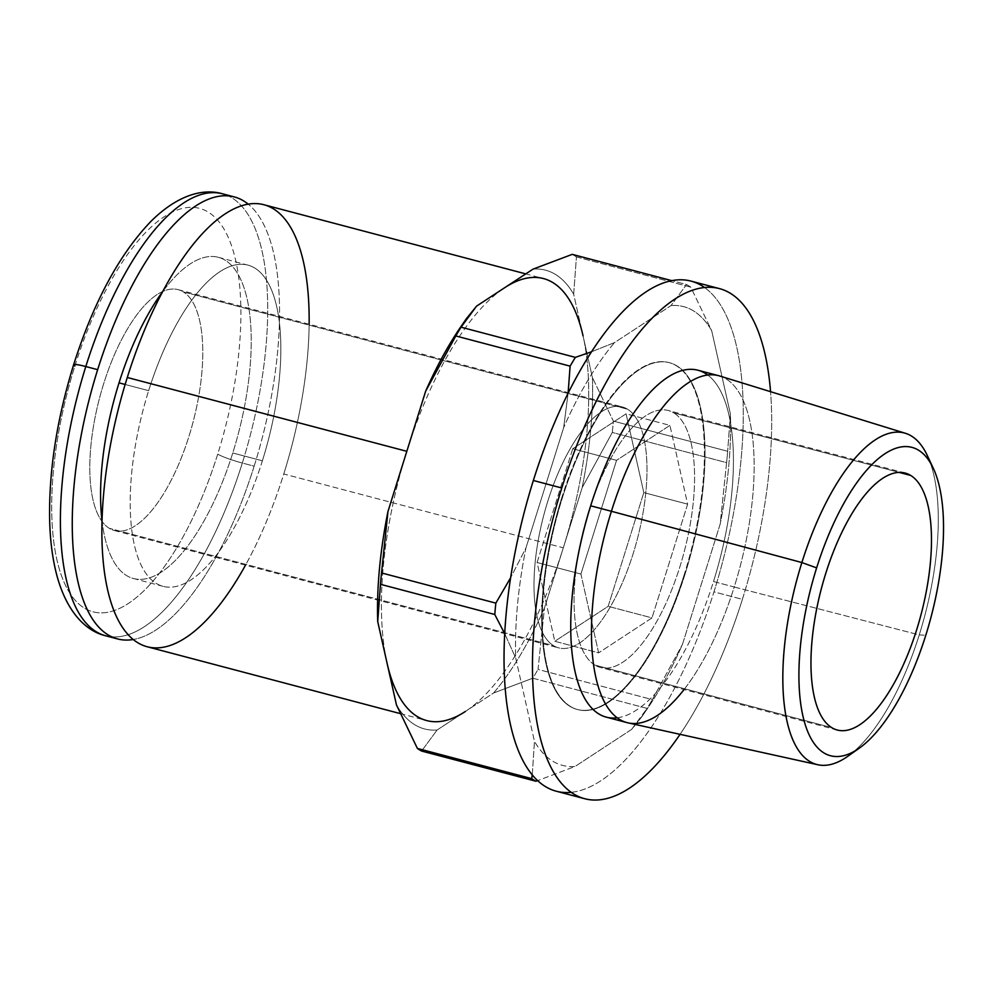 <?xml version="1.0" encoding="UTF-8"?>
<svg xmlns="http://www.w3.org/2000/svg" width="993" height="993" viewBox="0 0 993 993"><rect width="100%" height="100%" fill="white"/><g stroke="black" fill="none" stroke-linecap="round" stroke-linejoin="round"><path stroke-width="0.74" stroke-dasharray="4.96 3.72" d="M704.534 287.511A263.803 102.229 -75.2 0 1 713.967 591.853L742.392 599.35A263.803 102.229 104.8 0 0 770.556 391.676A263.803 102.229 -75.2 0 1 742.392 599.35A263.803 102.229 -75.2 0 1 680.056 734.336A263.803 102.229 104.8 0 0 742.392 599.35L713.967 591.853A263.803 102.229 -75.2 0 1 571.211 792.327M617.187 717.802A179.41 69.522 104.8 0 0 713.495 581.538A179.41 69.522 104.8 0 0 707.711 375.019M697.893 370.215A179.41 69.522 -75.2 0 1 713.495 581.538L734.224 587.012A179.41 69.522 104.8 0 0 718.622 375.689M684.04 689.564A179.41 69.522 104.8 0 0 734.224 587.012L713.495 581.538A179.41 69.522 -75.2 0 1 606.276 717.132M853.757 751.639A171.441 66.432 104.8 0 0 919.245 634.912L734.224 587.012A179.41 69.522 -75.2 0 1 628.085 722.867M719.689 375.987A179.41 69.522 -75.2 0 1 734.224 587.012L919.245 634.912A171.441 66.432 104.8 0 0 930.143 462.403M927.276 455.464A171.441 66.432 -75.2 0 1 919.245 634.912L925.811 635.21L919.245 634.912A171.441 66.432 -75.2 0 1 847.848 756.256M831.712 727.621L594.807 665.062A132.901 51.499 -75.2 0 1 586.59 518.346A132.901 51.499 -75.2 0 1 668.252 410.494A132.901 51.499 -75.2 0 1 673.825 412.902L899.112 472.395L673.825 412.902A132.901 51.499 -75.2 0 1 682.042 559.618A132.901 51.499 -75.2 0 1 600.38 667.47A132.901 51.499 -75.2 0 1 594.807 665.062L831.712 727.621M594.807 665.062A132.901 51.499 -75.2 0 1 588.824 510.936A132.901 51.499 -75.2 0 1 673.825 412.902A132.901 51.499 -75.2 0 1 679.808 567.028A132.901 51.499 -75.2 0 1 594.807 665.062M669.915 425.376L616.554 460.33L580.917 574.066L598.63 652.848L651.991 617.894L687.64 504.159L669.915 425.376L626.087 413.808L572.725 448.762L616.554 460.33L669.915 425.376L687.64 504.159L643.812 492.59L626.087 413.808L669.915 425.376M687.64 504.159L651.991 617.894L608.163 606.326L643.812 492.59L687.64 504.159M651.991 617.894L598.63 652.848L554.802 641.279L608.163 606.326L651.991 617.894M598.63 652.848L580.917 574.066L537.089 562.497L554.802 641.279L598.63 652.848M580.917 574.066L616.554 460.33L572.725 448.762L537.089 562.497L580.917 574.066M627.526 409.203A124.597 48.285 104.8 0 0 547.838 501.105A124.597 48.285 104.8 0 0 553.449 645.611A124.597 48.285 104.8 0 0 633.137 553.709A124.597 48.285 104.8 0 0 627.526 409.203A124.597 48.285 104.8 0 0 622.301 406.944A124.597 48.285 104.8 0 0 545.753 508.056A124.597 48.285 104.8 0 0 553.449 645.611L109.255 528.301A124.597 48.285 -75.2 0 1 101.559 390.758A124.597 48.285 -75.2 0 1 178.107 289.633A124.597 48.285 -75.2 0 1 183.333 291.905L627.526 409.203L183.333 291.905A124.597 48.285 104.8 0 0 103.644 383.807A124.597 48.285 104.8 0 0 109.255 528.301A124.597 48.285 104.8 0 0 188.943 436.399A124.597 48.285 104.8 0 0 183.333 291.905A124.597 48.285 -75.2 0 1 191.041 429.448A124.597 48.285 -75.2 0 1 114.48 530.56A124.597 48.285 -75.2 0 1 109.255 528.301L553.449 645.611A124.597 48.285 104.8 0 0 558.674 647.87A124.597 48.285 104.8 0 0 635.235 546.758A124.597 48.285 104.8 0 0 627.526 409.203M572.725 448.762L626.087 413.808L643.812 492.59L608.163 606.326L554.802 641.279L537.089 562.497L572.725 448.762M74.872 366.057A208.654 80.855 -75.2 0 1 208.331 212.154A208.654 80.855 -75.2 0 1 217.715 454.136A19.934 2.147 -162.6 0 0 242.317 463.036A228.589 88.576 104.8 0 0 228.216 195.882A228.589 88.576 -75.2 0 1 242.317 463.036L254.158 466.164A228.589 88.576 -75.2 0 1 133.223 639.504A228.589 88.576 104.8 0 0 254.158 466.164L242.317 463.036A228.589 88.576 -75.2 0 1 105.692 635.793A228.589 88.576 104.8 0 0 242.317 463.036A19.934 2.147 17.4 0 1 217.715 454.136A208.654 80.855 -75.2 0 1 84.268 608.051A208.654 80.855 -75.2 0 1 74.872 366.057A208.654 80.855 -75.2 0 1 208.331 212.154A208.654 80.855 -75.2 0 1 217.715 454.136A208.654 80.855 -75.2 0 1 84.268 608.051A208.654 80.855 -75.2 0 1 74.872 366.057A19.934 2.147 17.4 0 1 73.619 364.791M254.158 466.164A228.589 88.576 104.8 0 0 248.2 204.148A228.589 88.576 -75.2 0 1 254.158 466.164M102.031 520.953A166.116 64.371 104.8 0 0 156.571 574.873A166.116 64.371 104.8 0 0 232.772 452.982A166.116 64.371 104.8 0 0 241.386 280.907A166.116 64.371 104.8 0 0 162.529 291.843A166.116 64.371 -75.2 0 1 218.323 257.299A166.116 64.371 -75.2 0 1 232.772 452.982A166.116 64.371 -75.2 0 1 133.496 578.534A166.116 64.371 -75.2 0 1 102.031 520.953M125.13 384.465L148.652 390.671A166.116 64.371 104.8 0 0 163.1 586.354A166.116 64.371 104.8 0 0 262.388 460.802L232.772 452.982L262.388 460.802A166.116 64.371 104.8 0 0 247.94 265.131A166.116 64.371 104.8 0 0 148.652 390.671L125.13 384.465M309.133 324.239A228.589 88.576 -75.2 0 1 283.775 473.984A228.589 88.576 -75.2 0 1 245.507 565.166M262.388 460.802A166.116 64.371 104.8 0 0 254.916 268.135A166.116 64.371 104.8 0 0 148.652 390.671A166.116 64.371 104.8 0 0 156.137 583.338A166.116 64.371 104.8 0 0 262.388 460.802M406.82 451.319A228.589 88.576 104.8 0 0 387.084 663.25A228.589 88.576 104.8 0 1 406.82 451.319A228.589 88.576 104.8 0 1 504.792 287.635A228.589 88.576 104.8 0 0 406.82 451.319M400.129 713.557L426.705 720.57A228.589 88.576 104.8 0 0 465.332 711.497A228.589 88.576 104.8 0 0 563.316 547.813L283.775 473.984A228.589 88.576 -75.2 0 1 147.15 646.741M263.89 204.732A228.589 88.576 -75.2 0 1 283.775 473.984L563.316 547.813A228.589 88.576 104.8 0 0 583.052 335.882L573.669 294.201L576.436 256.939L573.669 294.201A237.228 91.927 -75.2 0 0 533.03 269.14A237.228 91.927 -75.2 0 1 573.669 294.201L592.424 377.576A237.228 91.927 -75.2 0 1 582.171 487.637L563.316 547.813A228.589 88.576 104.8 0 0 583.052 335.882L592.424 377.576A237.228 91.927 -75.2 0 1 582.171 487.637L612.296 432.451A260.476 100.938 104.8 0 0 613.351 421.094L592.424 377.576L613.351 421.094A260.476 100.938 -75.2 0 1 612.296 432.451L726.603 462.639A260.476 100.938 104.8 0 0 727.658 451.281L613.351 421.094L727.658 451.281A260.476 100.938 -75.2 0 1 726.603 462.639L720.173 524.081A237.228 91.927 104.8 0 0 730.414 414.019L727.658 451.281L730.414 414.019A237.228 91.927 -75.2 0 1 720.173 524.081L682.452 644.432A237.228 91.927 -75.2 0 1 631.573 729.445L575.096 766.435A237.228 91.927 -75.2 0 1 534.457 741.374L515.715 658.011A237.228 91.927 -75.2 0 1 525.955 547.937L510.625 577.74L525.955 547.937L563.676 427.586L525.955 547.937A237.228 91.927 104.8 0 0 515.715 658.011L504.717 633.683L515.715 658.011L534.457 741.374A237.228 91.927 104.8 0 0 575.096 766.435L537.66 780.635L575.096 766.435L631.573 729.445A237.228 91.927 104.8 0 0 647.411 708.642A237.228 91.927 104.8 0 0 682.452 644.432L720.173 524.081L726.603 462.639L612.296 432.451L582.171 487.637L544.462 607.989A237.228 91.927 -75.2 0 1 493.571 693.002L437.106 729.992A237.228 91.927 -75.2 0 1 396.468 704.931A237.228 91.927 -75.2 0 0 437.106 729.992L421.591 751.043L437.106 729.992L465.332 711.497A228.589 88.576 104.8 0 0 563.316 547.813L544.462 607.989L538.032 669.431L652.339 699.618L682.452 644.432L652.339 699.618L538.032 669.431L544.462 607.989A237.228 91.927 -75.2 0 1 493.571 693.002L532.769 678.207A260.476 100.938 104.8 0 0 538.032 669.431A260.476 100.938 -75.2 0 1 532.769 678.207L647.076 708.394A260.476 100.938 104.8 0 0 652.339 699.618A260.476 100.938 -75.2 0 1 647.076 708.394L641.95 716.611L631.573 729.445L647.076 708.394L532.769 678.207L493.571 693.002L465.332 711.497M464.079 322.142A237.228 91.927 -75.2 0 1 476.566 306.129A237.228 91.927 -75.2 0 0 460.715 326.933M568.108 393.178L563.676 427.586L568.108 393.178M576.436 256.939A260.476 100.938 104.8 0 0 572.241 254.357A260.476 100.938 -75.2 0 1 576.436 256.939L690.743 287.126A260.476 100.938 104.8 0 0 686.535 284.544L671.032 305.583L614.555 342.573L591.53 351.77L614.555 342.573A237.228 91.927 104.8 0 0 563.676 427.586A237.228 91.927 -75.2 0 1 614.555 342.573L671.032 305.583L686.535 284.544L671.777 280.647L686.535 284.544A260.476 100.938 -75.2 0 1 690.743 287.126L711.671 330.644A237.228 91.927 104.8 0 0 671.032 305.583A237.228 91.927 -75.2 0 1 711.671 330.644L730.414 414.019L711.671 330.644L690.743 287.126L576.436 256.939M561.653 498.138A179.41 69.522 104.8 0 0 569.721 706.222A179.41 69.522 104.8 0 0 684.475 573.88A179.41 69.522 104.8 0 0 676.407 365.796A179.41 69.522 104.8 0 0 561.653 498.138L562.237 498.3A179.41 69.522 104.8 0 0 577.852 709.635A179.41 69.522 104.8 0 0 685.071 574.041L684.475 573.88A179.41 69.522 -75.2 0 1 577.256 709.474A179.41 69.522 -75.2 0 1 561.653 498.138A179.41 69.522 -75.2 0 1 668.872 362.544A179.41 69.522 -75.2 0 1 684.475 573.88L685.071 574.041A179.41 69.522 104.8 0 0 669.468 362.706A179.41 69.522 104.8 0 0 562.237 498.3L561.653 498.138M685.071 574.041A179.41 69.522 104.8 0 0 677.003 365.958A179.41 69.522 104.8 0 0 562.237 498.3A179.41 69.522 104.8 0 0 570.317 706.371A179.41 69.522 104.8 0 0 685.071 574.041M691.016 281.106A263.803 102.229 -75.2 0 1 713.967 591.853A263.803 102.229 -75.2 0 1 556.303 791.222M532.273 774.9L534.457 741.374L532.273 774.9M583.052 335.882A228.589 88.576 104.8 0 0 543.432 278.561L525.781 273.894M905.157 473.053L668.252 410.494M837.285 730.041L600.38 667.47M178.107 289.633L622.301 406.944M114.48 530.56L558.674 647.87M163.1 586.354L133.496 578.534M218.323 257.299L247.94 265.131M642.086 716.412L647.411 708.642"/><path stroke-width="1.49" d="M680.056 734.336A263.803 102.229 -75.2 0 1 549.861 765.057A263.803 102.229 -75.2 0 1 561.777 487.997A263.803 102.229 -75.2 0 1 686.101 292.798A263.803 102.229 -75.2 0 1 770.556 391.676A263.803 102.229 104.8 0 0 719.441 288.615A263.803 102.229 104.8 0 0 561.777 487.997A263.803 102.229 104.8 0 0 584.728 798.732A263.803 102.229 104.8 0 0 680.056 734.336M707.711 375.019A179.41 69.522 104.8 0 0 590.674 505.809A179.41 69.522 104.8 0 0 617.187 717.802M627.005 722.619L606.276 717.132A179.41 69.522 -75.2 0 1 590.674 505.809L611.403 511.283L590.674 505.809A179.41 69.522 -75.2 0 1 697.893 370.215L718.622 375.689A179.41 69.522 104.8 0 0 611.403 511.283A179.41 69.522 104.8 0 0 627.005 722.619A179.41 69.522 104.8 0 0 684.04 689.564M817.81 764.734L628.085 722.867A179.41 69.522 -75.2 0 1 611.403 511.283L801.872 562.547A171.441 66.432 104.8 0 0 817.81 764.734A171.441 66.432 104.8 0 0 853.757 751.639M859.392 748.089L847.848 756.256A171.441 66.432 -75.2 0 1 787.424 723.016A171.441 66.432 -75.2 0 1 801.872 562.547L611.403 511.283A179.41 69.522 -75.2 0 1 719.689 375.987L905.355 433.271A171.441 66.432 104.8 0 0 801.872 562.547A171.441 66.432 -75.2 0 1 927.276 455.464L933.283 468.274A159.476 61.802 104.8 0 0 816.631 567.884L801.872 562.547L816.631 567.884A159.476 61.802 104.8 0 0 803.188 717.157A159.476 61.802 104.8 0 0 859.392 748.089A159.476 61.802 104.8 0 0 925.811 635.21A159.476 61.802 104.8 0 0 933.283 468.274M930.143 462.403A171.441 66.432 104.8 0 0 905.355 433.271M925.811 635.21A159.476 61.802 -75.2 0 1 823.805 752.843A159.476 61.802 -75.2 0 1 816.631 567.884A159.476 61.802 -75.2 0 1 918.637 450.251A159.476 61.802 -75.2 0 1 925.811 635.21M910.73 475.461A132.901 51.499 104.8 0 0 825.729 573.495A132.901 51.499 104.8 0 0 831.712 727.621A132.901 51.499 104.8 0 0 916.713 629.599A132.901 51.499 104.8 0 0 910.73 475.461A132.901 51.499 104.8 0 0 905.157 473.053A132.901 51.499 104.8 0 0 823.495 580.905A132.901 51.499 104.8 0 0 831.712 727.621A132.901 51.499 104.8 0 0 837.285 730.041A132.901 51.499 104.8 0 0 918.947 622.177A132.901 51.499 104.8 0 0 910.73 475.461L899.112 472.395L910.73 475.461M85.808 366.541A228.589 88.576 104.8 0 0 105.692 635.793A228.589 88.576 -75.2 0 1 85.808 366.541L97.662 369.669A228.589 88.576 104.8 0 0 117.546 638.921A228.589 88.576 104.8 0 0 133.223 639.504A228.589 88.576 -75.2 0 1 97.662 369.669L85.808 366.541A228.589 88.576 -75.2 0 1 222.432 193.784A228.589 88.576 -75.2 0 1 228.216 195.882A228.589 88.576 104.8 0 0 222.432 193.784A228.589 88.576 104.8 0 0 85.808 366.541A19.934 2.147 -162.6 0 0 73.619 364.791A19.934 2.147 17.4 0 1 85.808 366.541M248.2 204.148A228.589 88.576 104.8 0 0 234.274 196.912A228.589 88.576 104.8 0 0 97.662 369.669A228.589 88.576 -75.2 0 1 248.2 204.148M117.546 638.921L105.692 635.793C85.001 630.878 66.593 611.03 56.998 575.928C52.641 559.68 50.196 541.247 49.65 520.617C48.707 471.601 56.7 419.654 73.619 364.791A19.934 2.147 -162.6 0 0 74.872 366.057M119.036 382.851A166.116 64.371 104.8 0 0 102.031 520.953A166.116 64.371 -75.2 0 1 119.036 382.851L125.13 384.465L119.036 382.851A166.116 64.371 -75.2 0 1 162.529 291.843A166.116 64.371 104.8 0 0 119.036 382.851M245.507 565.166A228.589 88.576 -75.2 0 1 121.531 625.913A228.589 88.576 -75.2 0 1 127.278 377.489A228.589 88.576 -75.2 0 1 242.851 205.39A228.589 88.576 -75.2 0 1 309.133 324.239M465.332 711.497A228.589 88.576 104.8 0 1 387.084 663.25L377.712 621.556A237.228 91.927 -75.2 0 1 387.965 511.494L381.535 572.936L495.842 603.123L510.625 577.74L495.842 603.123L381.535 572.936A260.476 100.938 104.8 0 0 380.468 584.306L377.712 621.556L387.084 663.25L396.468 704.931L417.395 748.449L396.468 704.931L387.084 663.25A228.589 88.576 104.8 0 0 426.705 720.57M400.129 713.557L147.15 646.741A228.589 88.576 -75.2 0 1 127.278 377.489L406.82 451.319L425.674 391.143A237.228 91.927 -75.2 0 1 464.079 322.142M525.781 273.894L263.89 204.732A228.589 88.576 -75.2 0 0 127.278 377.489L406.82 451.319L387.965 511.494A237.228 91.927 -75.2 0 0 377.712 621.556L380.468 584.306L494.775 614.493L504.717 633.683L494.775 614.493A260.476 100.938 -75.2 0 1 495.842 603.123A260.476 100.938 104.8 0 0 494.775 614.493L380.468 584.306A260.476 100.938 -75.2 0 1 381.535 572.936L387.965 511.494L425.674 391.143L455.799 335.957L570.106 366.144L568.108 393.178L570.106 366.144L455.799 335.957L425.674 391.143A237.228 91.927 -75.2 0 1 460.715 326.933L466.052 319.163M543.432 278.561A228.589 88.576 104.8 0 0 504.792 287.635L476.566 306.129L466.176 318.964L461.05 327.181L476.566 306.129L504.792 287.635L533.03 269.14L572.241 254.357L533.03 269.14L504.792 287.635A228.589 88.576 104.8 0 1 583.052 335.882M461.05 327.181A260.476 100.938 104.8 0 0 455.799 335.957A260.476 100.938 -75.2 0 1 461.05 327.181L575.357 357.368L461.05 327.181M572.241 254.357L671.777 280.647L572.241 254.357M591.53 351.77L575.357 357.368A260.476 100.938 104.8 0 0 570.106 366.144A260.476 100.938 -75.2 0 1 575.357 357.368L591.53 351.77M571.211 792.327A263.803 102.229 -75.2 0 1 533.353 480.488A263.803 102.229 -75.2 0 1 704.534 287.511M584.728 798.732L556.303 791.222A263.803 102.229 -75.2 0 1 533.353 480.488L561.777 487.997L533.353 480.488A263.803 102.229 -75.2 0 1 691.016 281.106L719.441 288.615M417.395 748.449A260.476 100.938 104.8 0 0 421.591 751.043A260.476 100.938 -75.2 0 1 417.395 748.449L531.702 778.636A260.476 100.938 104.8 0 0 535.897 781.23L421.591 751.043L535.897 781.23A260.476 100.938 -75.2 0 1 531.702 778.636L532.273 774.9L531.702 778.636L417.395 748.449M537.66 780.635L535.897 781.23L537.66 780.635M73.619 364.791C93.454 302.468 119.086 254.804 150.526 221.799C176.195 196.018 202.001 187.851 222.432 193.784L234.274 196.912"/></g></svg>
